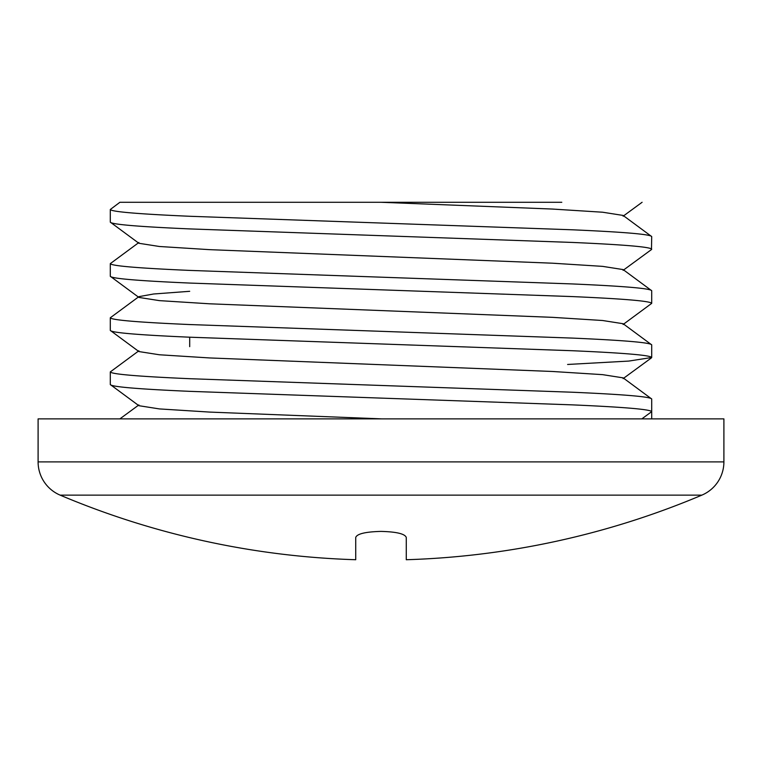 <?xml version="1.0" encoding="UTF-8"?>
<svg xmlns="http://www.w3.org/2000/svg" width="762" height="762" viewBox="0 0 762 762"><rect width="100%" height="100%" fill="white"/><g stroke="black" fill="none" stroke-linecap="round" stroke-linejoin="round"><path stroke-width="1.14" d="M38.1 461.886A36.09 36.09 0 0 0 60.15 495.138L701.85 495.138A36.09 36.09 0 0 0 723.9 461.886L723.9 418.881L38.1 418.881L38.1 461.886L723.9 461.886M189.7 346.662L189.7 337.195M561.794 202.282L119.901 202.282L110.29 209.502C111.481 211.75 137.903 214.008 189.576 216.265L572.424 229.8C624.097 232.058 650.519 234.315 651.71 236.572L651.472 249.555L623.106 270.348M60.15 495.138A824.713 824.713 0 0 0 355.73 559.727L355.73 537.429C357.064 533.81 365.493 531.809 381 531.4C396.478 531.8 404.908 533.81 406.27 537.429L406.27 559.727A824.713 824.713 0 0 0 701.85 495.138M651.71 418.881L651.71 411.642C650.519 409.385 624.097 407.127 572.424 404.87L189.576 391.335C137.903 389.077 111.481 386.82 110.29 384.562L138.894 405.698L159.391 408.918L209.617 412.08L381.848 418.881M641.823 418.881L651.71 411.642L651.71 398.993C650.519 396.735 624.097 394.487 572.424 392.23L189.576 378.695C137.903 376.438 111.481 374.18 110.29 371.923L110.29 384.562M110.29 330.422L110.29 317.783C111.481 320.04 137.903 322.297 189.576 324.545L572.424 338.09C624.097 340.338 650.519 342.595 651.71 344.853L651.71 357.492C650.519 355.235 624.097 352.987 572.424 350.73L189.576 337.195C137.903 334.937 111.481 332.68 110.29 330.422L138.894 351.558L159.391 354.768L209.617 357.94L552.383 371.475L602.609 374.647L623.106 377.857L651.71 398.993M110.29 276.282L110.29 263.642C111.481 265.9 137.903 268.148 189.576 270.405L572.424 283.94C624.097 286.198 650.519 288.455 651.71 290.713L651.71 303.352C650.519 301.095 624.097 298.837 572.424 296.589L189.576 283.054C137.903 280.797 111.481 278.54 110.29 276.282L138.894 297.418L159.391 300.628L209.617 303.8L552.383 317.335L602.609 320.507L623.106 323.717L651.71 344.853M651.71 249.212C650.519 246.955 624.097 244.697 572.424 242.44L189.576 228.905C137.903 226.647 111.481 224.399 110.29 222.142L138.894 243.278L159.391 246.488L209.617 249.66L552.383 263.195L602.609 266.367L623.106 269.577L651.71 290.713M200.206 202.282L381 202.282L552.383 209.055L602.609 212.217L623.106 215.436L651.71 236.572M110.29 222.142L110.29 209.502M651.71 357.492L628.802 361.074L567.604 364.465M138.894 350.787L110.29 371.923M651.71 303.352L623.106 324.488M189.7 291.303L153.581 293.999L138.894 296.647L110.29 317.783M138.894 242.506L110.29 263.642M642.109 202.273L623.106 216.208M651.472 357.845L623.106 378.628M138.894 404.927L119.853 418.89"/></g></svg>
